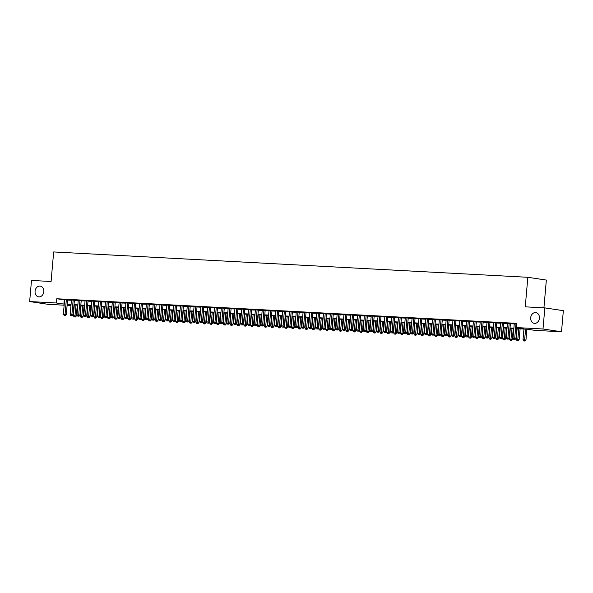 <?xml version="1.0" encoding="UTF-8"?>
<svg xmlns="http://www.w3.org/2000/svg" width="593" height="593" viewBox="0 0 593 593"><rect width="100%" height="100%" fill="white"/><g stroke="black" fill="none" stroke-linecap="round" stroke-linejoin="round"><path stroke-width="0.89" d="M43.793 291.704A5.433 4.359 98.5 0 1 38.627 296.841A5.433 4.359 98.5 0 1 35.069 291.245A5.433 4.359 98.5 0 1 40.235 286.108A5.433 4.359 98.5 0 1 43.793 291.704M539.422 318.204A5.433 4.359 98.5 0 1 534.256 323.341A5.433 4.359 98.5 0 1 530.698 317.737A5.433 4.359 98.5 0 1 535.864 312.6A5.433 4.359 98.5 0 1 539.422 318.204M543.922 307.841L546.346 280.066L527.837 277.294L53.666 251.943L51.087 281.497L31.496 280.445L29.65 301.555L56.387 302.986L64.244 304.127M527.837 277.294L525.257 306.84L544.841 307.893L563.35 310.665L561.504 331.776L534.76 330.345L527.259 329.219L516.822 328.663M70.96 305.551L67.113 305.343M64.148 305.187L48.159 304.335L29.65 301.555M67.595 299.813L64.637 299.65M74.414 300.177L71.449 300.014M81.226 300.54L78.261 300.377M88.038 300.903L85.073 300.74M94.85 301.274L91.885 301.103M101.662 301.637L98.697 301.466M108.475 302L105.51 301.837M115.287 302.363L112.322 302.2M122.099 302.726L119.134 302.563M128.911 303.09L125.953 302.927M135.723 303.453L132.765 303.29M142.542 303.816L139.577 303.653M149.354 304.187L146.389 304.016M156.167 304.55L153.202 304.379M162.979 304.913L160.014 304.75M169.791 305.276L166.826 305.113M176.603 305.64L173.638 305.477M183.415 306.003L180.45 305.84M190.227 306.366L187.262 306.203M197.039 306.737L194.074 306.566M203.851 307.1L200.894 306.929M210.663 307.463L207.706 307.3M217.483 307.826L214.518 307.663M224.295 308.19L221.33 308.026M231.107 308.553L228.142 308.39M237.919 308.916L234.954 308.753M244.731 309.279L241.766 309.116M251.543 309.65L248.578 309.479M258.355 310.013L255.39 309.842M265.167 310.376L262.202 310.213M271.979 310.739L269.014 310.576M278.792 311.103L275.834 310.94M285.611 311.466L282.646 311.303M292.423 311.829L289.458 311.666M299.235 312.2L296.27 312.029M306.047 312.563L303.082 312.392M312.859 312.926L309.894 312.763M319.671 313.289L316.706 313.126M326.484 313.653L323.519 313.489M333.296 314.016L330.331 313.853M340.108 314.379L337.143 314.216M346.92 314.75L343.962 314.579M353.732 315.113L350.774 314.942M360.551 315.476L357.586 315.313M367.363 315.839L364.399 315.676M374.176 316.202L371.211 316.039M380.988 316.566L378.023 316.403M387.8 316.929L384.835 316.766M394.612 317.292L391.647 317.129M401.424 317.663L398.459 317.492M408.236 318.026L405.271 317.855M415.048 318.389L412.083 318.226M421.86 318.752L418.903 318.589M428.68 319.116L425.715 318.952M435.492 319.479L432.527 319.316M442.304 319.842L439.339 319.679M449.116 320.213L446.151 320.042M455.928 320.576L452.963 320.405M462.74 320.939L459.775 320.776M469.552 321.302L466.587 321.139M476.364 321.665L473.399 321.502M483.176 322.029L480.211 321.866M489.988 322.392L487.031 322.229M496.801 322.755L493.843 322.592M503.62 323.126L500.655 322.955M510.432 323.489L507.467 323.318M516.851 328.322L523.76 328.692L516.251 327.566L516.622 323.348L56.758 298.761L64.615 299.91M67.58 300.065L71.427 300.273M74.392 300.429L78.239 300.636M81.204 300.792L85.051 300.999M88.016 301.155L91.863 301.363M94.828 301.526L98.675 301.726M101.64 301.889L105.487 302.089M108.452 302.252L112.299 302.46M115.264 302.615L119.111 302.823M122.076 302.979L125.924 303.186M128.889 303.342L132.743 303.549M135.701 303.705L139.555 303.912M142.52 304.076L146.367 304.276M149.332 304.439L153.179 304.639M156.144 304.802L159.991 305.01M162.956 305.165L166.803 305.373M169.768 305.528L173.616 305.736M176.581 305.892L180.428 306.099M183.393 306.255L187.24 306.462M190.205 306.618L194.052 306.826M197.017 306.989L200.864 307.189M203.829 307.352L207.683 307.559M210.648 307.715L214.496 307.923M217.461 308.078L221.308 308.286M224.273 308.442L228.12 308.649M231.085 308.805L234.932 309.012M237.897 309.168L241.744 309.376M244.709 309.539L248.556 309.739M251.521 309.902L255.368 310.102M258.333 310.265L262.18 310.473M265.145 310.628L268.992 310.836M271.957 310.991L275.812 311.199M278.769 311.355L282.624 311.562M285.589 311.718L289.436 311.925M292.401 312.088L296.248 312.289M299.213 312.452L303.06 312.652M306.025 312.815L309.872 313.022M312.837 313.178L316.684 313.386M319.649 313.541L323.496 313.749M326.461 313.905L330.308 314.112M333.273 314.268L337.12 314.475M340.085 314.631L343.933 314.839M346.898 315.002L350.752 315.202M353.71 315.365L357.564 315.565M360.529 315.728L364.376 315.936M367.341 316.091L371.188 316.299M374.153 316.454L378 316.662M380.965 316.818L384.813 317.025M387.778 317.181L391.625 317.388M394.59 317.551L398.437 317.752M401.402 317.915L405.249 318.115M408.214 318.278L412.061 318.485M415.026 318.641L418.88 318.849M421.838 319.004L425.692 319.212M428.657 319.368L432.505 319.575M435.47 319.731L439.317 319.938M442.282 320.094L446.129 320.302M449.094 320.465L452.941 320.665M455.906 320.828L459.753 321.028M462.718 321.191L466.565 321.399M469.53 321.554L473.377 321.762M476.342 321.917L480.189 322.125M483.154 322.281L487.001 322.488M489.966 322.644L493.821 322.851M496.778 323.015L500.633 323.215M503.598 323.378L507.445 323.578M510.41 323.741L514.257 323.948M516.592 323.696L514.279 323.689M544.841 307.893L542.995 328.996L561.504 331.776M56.758 298.761L56.387 302.986M516.251 327.566L542.995 328.996M67.209 304.291L71.056 304.491M74.021 304.654L77.868 304.854M80.833 305.017L84.68 305.225M87.645 305.38L91.492 305.588M94.457 305.743L98.305 305.951M101.27 306.107L105.117 306.314M108.082 306.47L111.929 306.677M114.894 306.84L118.748 307.041M121.706 307.204L125.56 307.404M128.525 307.567L132.372 307.774M135.337 307.93L139.185 308.138M142.15 308.293L145.997 308.501M148.962 308.656L152.809 308.864M155.774 309.02L159.621 309.227M162.586 309.383L166.433 309.59M169.398 309.754L173.245 309.954M176.21 310.117L180.057 310.324M183.022 310.48L186.869 310.688M189.834 310.843L193.689 311.051M196.646 311.206L200.501 311.414M203.466 311.57L207.313 311.777M210.278 311.933L214.125 312.14M217.09 312.303L220.937 312.504M223.902 312.667L227.749 312.867M230.714 313.03L234.561 313.237M237.526 313.393L241.373 313.601M244.338 313.756L248.185 313.964M251.15 314.12L254.997 314.327M257.962 314.483L261.817 314.69M264.774 314.846L268.629 315.053M271.594 315.217L275.441 315.417M278.406 315.58L282.253 315.787M285.218 315.943L289.065 316.151M292.03 316.306L295.877 316.514M298.842 316.669L302.689 316.877M305.654 317.033L309.502 317.24M312.467 317.396L316.314 317.603M319.279 317.766L323.126 317.967M326.091 318.13L329.938 318.33M332.903 318.493L336.757 318.7M339.715 318.856L343.569 319.064M346.534 319.219L350.381 319.427M353.346 319.583L357.194 319.79M360.159 319.946L364.006 320.153M366.971 320.316L370.818 320.516M373.783 320.68L377.63 320.88M380.595 321.043L384.442 321.25M387.407 321.406L391.254 321.614M394.219 321.769L398.066 321.977M401.031 322.132L404.878 322.34M407.843 322.496L411.698 322.703M414.663 322.859L418.51 323.066M421.475 323.229L425.322 323.43M428.287 323.593L432.134 323.793M435.099 323.956L438.946 324.163M441.911 324.319L445.758 324.527M448.723 324.682L452.57 324.89M455.535 325.046L459.382 325.253M462.347 325.409L466.194 325.616M469.159 325.779L473.006 325.98M475.971 326.143L479.826 326.343M482.784 326.506L486.638 326.713M489.603 326.869L493.45 327.077M496.415 327.232L500.262 327.44M503.227 327.595L507.074 327.803M510.039 327.959L513.886 328.166M71.027 304.832L67.394 304.639L70.997 305.173M513.857 328.507L510.01 328.3M507.045 328.137L503.198 327.936M500.233 327.773L496.385 327.566M493.42 327.41L489.573 327.203M486.608 327.047L482.754 326.839M479.796 326.684L475.942 326.476M472.977 326.32L469.13 326.113M466.165 325.957L462.318 325.75M459.353 325.587L455.506 325.387M452.541 325.223L448.693 325.023M445.728 324.86L441.881 324.653M438.916 324.497L435.069 324.289M432.104 324.134L428.257 323.926M425.292 323.771L421.445 323.563M418.48 323.407L414.633 323.2M411.668 323.044L407.814 322.837M404.856 322.674L401.001 322.473M398.036 322.31L394.189 322.103M391.224 321.947L387.377 321.74M384.412 321.584L380.565 321.376M377.6 321.221L373.753 321.013M370.788 320.857L366.941 320.65M363.976 320.494L360.129 320.287M357.164 320.124L353.317 319.923M350.352 319.76L346.505 319.56M343.54 319.397L339.685 319.19M336.728 319.034L332.873 318.826M329.908 318.671L326.061 318.463M323.096 318.308L319.249 318.1M316.284 317.944L312.437 317.737M309.472 317.574L305.625 317.374M302.66 317.211L298.813 317.01M295.848 316.847L292.001 316.64M289.036 316.484L285.189 316.277M282.224 316.121L278.376 315.913M275.411 315.758L271.564 315.55M268.599 315.394L264.745 315.187M261.787 315.031L257.933 314.824M254.968 314.661L251.121 314.46M248.156 314.297L244.309 314.097M241.344 313.934L237.496 313.727M234.531 313.571L230.684 313.363M227.719 313.208L223.872 313M220.907 312.845L217.06 312.637M214.095 312.481L210.248 312.274M207.283 312.111L203.436 311.911M200.471 311.748L196.624 311.547M193.659 311.384L189.804 311.177M186.847 311.021L182.992 310.814M180.027 310.658L176.18 310.45M173.215 310.295L169.368 310.087M166.403 309.931L162.556 309.724M159.591 309.568L155.744 309.361M152.779 309.198L148.932 308.997M145.967 308.834L142.12 308.634M139.155 308.471L135.308 308.264M132.343 308.108L128.496 307.9M125.531 307.745L121.676 307.537M118.719 307.382L114.864 307.174M111.899 307.018L108.052 306.811M105.087 306.648L101.24 306.448M98.275 306.284L94.428 306.084M91.463 305.921L87.616 305.714M84.651 305.558L80.804 305.351M77.839 305.195L73.992 304.987M64.266 299.888L63.896 304.113M515.992 323.667L514.709 338.358L513.004 338.262L514.287 323.57M516.911 327.67L515.954 338.544L514.709 338.358L514.472 339.485L513.79 339.448L514.472 339.485M514.976 339.559L515.954 338.544M513.004 338.262L513.79 339.448M523.945 329.041L523.011 339.767L525.961 340.041L526.91 329.204M524.479 340.982L523.797 340.945L524.983 341.057L524.479 340.982L525.65 329.137M523.797 340.945L523.011 339.767M525.961 340.041L524.983 341.057M509.179 323.296L507.897 337.988L506.192 337.899L507.475 323.207M510.44 323.37L509.142 338.18L507.897 337.988L507.66 339.114L506.978 339.077L507.66 339.114M508.164 339.189L509.142 338.18M506.192 337.899L506.978 339.077M502.367 322.933L501.078 337.625L499.38 337.536L500.662 322.844M503.627 323.007L502.33 337.817L501.078 337.625L500.848 338.751L500.166 338.714L500.848 338.751M501.352 338.825L502.33 337.817M499.38 337.536L500.166 338.714M495.555 322.57L494.265 337.261L492.568 337.172L493.85 322.481M496.815 322.644L495.518 337.447L494.265 337.261L494.036 338.388L493.354 338.351L494.036 338.388M494.54 338.462L495.518 337.447M492.568 337.172L493.354 338.351M488.743 322.207L487.453 336.898L485.749 336.809L487.038 322.118M490.003 322.281L488.706 337.083L487.453 336.898L487.224 338.025L486.542 337.988L487.224 338.025M487.72 338.099L488.706 337.083M485.749 336.809L486.542 337.988M517.133 328.678L516.199 339.404L519.149 339.678L520.098 328.841M517.667 340.619L516.985 340.582L518.171 340.693L517.667 340.619L518.838 328.767M516.985 340.582L516.199 339.404M519.149 339.678L518.171 340.693M510.321 328.314L509.38 339.04L512.337 339.315L513.286 328.47M510.855 340.256L510.173 340.219L511.351 340.33L510.855 340.256L512.026 328.403M510.173 340.219L509.38 339.04M512.337 339.315L511.351 340.33M503.509 327.951L502.567 338.67L505.525 338.951L506.474 328.107M504.043 339.893L503.361 339.856L504.539 339.967L504.043 339.893L505.214 328.04M503.361 339.856L502.567 338.67M505.525 338.951L504.539 339.967M496.697 327.588L495.755 338.306L498.713 338.588L499.662 327.744M497.23 339.53L496.549 339.493L497.727 339.604L497.23 339.53L498.402 327.677M496.549 339.493L495.755 338.306M498.713 338.588L497.727 339.604M481.931 321.843L480.641 336.535L478.936 336.446L480.226 321.754M483.191 321.917L481.894 336.72L480.641 336.535L480.412 337.662L479.73 337.625L480.412 337.662M480.908 337.736L481.894 336.72M478.936 336.446L479.73 337.625M489.885 327.225L488.943 337.943L491.901 338.225L492.85 327.38M490.418 339.159L489.736 339.122L490.915 339.24L490.418 339.159L491.582 327.314M489.736 339.122L488.943 337.943M491.901 338.225L490.915 339.24M475.112 321.48L473.829 336.172L472.124 336.075L473.414 321.384M476.379 321.554L475.082 336.357L473.829 336.172L473.599 337.298L472.917 337.261L473.599 337.298M474.096 337.373L475.082 336.357M472.124 336.075L472.917 337.261M483.073 326.854L482.131 337.58L485.089 337.862L486.038 327.017M483.606 338.796L482.924 338.759L484.103 338.87L483.606 338.796L484.77 326.951M482.924 338.759L482.131 337.58M485.089 337.862L484.103 338.87M468.3 321.117L467.017 335.808L465.312 335.712L466.602 321.021M469.56 321.191L468.27 335.994L467.017 335.808L466.787 336.935L466.105 336.898L466.787 336.935M467.284 337.009L468.27 335.994M465.312 335.712L466.105 336.898M476.261 326.491L475.319 337.217L478.269 337.491L479.218 326.654M476.787 338.433L476.112 338.395L477.291 338.507L476.787 338.433L477.958 326.587M476.112 338.395L475.319 337.217M478.269 337.491L477.291 338.507M461.487 320.746L460.205 335.438L458.5 335.349L459.783 320.657M462.748 320.82L461.458 335.631L460.205 335.438L459.975 336.565L459.293 336.535L459.975 336.565M460.472 336.646L461.458 335.631M458.5 335.349L459.293 336.535M469.441 326.128L468.507 336.854L471.457 337.128L472.406 326.291M469.975 338.069L469.293 338.032L470.479 338.143L469.975 338.069L471.146 326.217M469.293 338.032L468.507 336.854M471.457 337.128L470.479 338.143M454.675 320.383L453.393 335.075L451.688 334.986L452.97 320.294M455.935 320.457L454.638 335.267L453.393 335.075L453.156 336.201L452.481 336.164L453.156 336.201M453.66 336.275L454.638 335.267M451.688 334.986L452.481 336.164M462.629 325.765L461.695 336.49L464.645 336.765L465.594 325.92M463.163 337.706L462.481 337.669L463.667 337.78L463.163 337.706L464.334 325.853M462.481 337.669L461.695 336.49M464.645 336.765L463.667 337.78M447.863 320.02L446.581 334.711L444.876 334.622L446.158 319.931M449.123 320.094L447.826 334.897L446.581 334.711L446.344 335.838L445.662 335.801L446.344 335.838M446.848 335.912L447.826 334.897M444.876 334.622L445.662 335.801M455.817 325.401L454.883 336.12L457.833 336.401L458.782 325.557M456.351 337.343L455.669 337.306L456.855 337.417L456.351 337.343L457.522 325.49M455.669 337.306L454.883 336.12M457.833 336.401L456.855 337.417M441.051 319.657L439.769 334.348L438.064 334.259L439.346 319.568M442.311 319.731L441.014 334.534L439.769 334.348L439.532 335.475L438.85 335.438L439.532 335.475M440.036 335.549L441.014 334.534M438.064 334.259L438.85 335.438M449.005 325.038L448.071 335.757L451.021 336.038L451.97 325.194M449.538 336.98L448.857 336.943L450.043 337.054L449.538 336.98L450.71 325.127M448.857 336.943L448.071 335.757M451.021 336.038L450.043 337.054M434.239 319.293L432.949 333.985L431.252 333.896L432.534 319.204M435.499 319.368L434.202 334.17L432.949 333.985L432.72 335.112L432.038 335.075L432.72 335.112M433.224 335.186L434.202 334.17M431.252 333.896L432.038 335.075M442.193 324.675L441.251 335.393L444.209 335.675L445.158 324.831M442.726 336.609L442.044 336.579L443.223 336.691L442.726 336.609L443.898 324.764M442.044 336.579L441.251 335.393M444.209 335.675L443.223 336.691M427.427 318.93L426.137 333.622L424.44 333.525L425.722 318.841M428.687 319.004L427.39 333.807L426.137 333.622L425.907 334.748L425.225 334.711L425.907 334.748M426.411 334.823L427.39 333.807M424.44 333.525L425.225 334.711M435.381 324.312L434.439 335.03L437.397 335.312L438.346 324.467M435.914 336.246L435.232 336.209L436.411 336.32L435.914 336.246L437.085 324.401M435.232 336.209L434.439 335.03M437.397 335.312L436.411 336.32M420.615 318.567L419.325 333.259L417.628 333.162L418.91 318.471M421.875 318.641L420.578 333.444L419.325 333.259L419.095 334.385L418.413 334.348L419.095 334.385M419.599 334.459L420.578 333.444M417.628 333.162L418.413 334.348M428.569 323.941L427.627 334.667L430.585 334.949L431.534 324.104M429.102 335.883L428.42 335.846L429.599 335.957L429.102 335.883L430.273 324.037M428.42 335.846L427.627 334.667M430.585 334.949L429.599 335.957M413.803 318.204L412.513 332.888L410.808 332.799L412.098 318.107M415.063 318.278L413.766 333.081L412.513 332.888L412.283 334.015L411.601 333.985L412.283 334.015M412.78 334.096L413.766 333.081M410.808 332.799L411.601 333.985M421.756 323.578L420.815 334.304L423.773 334.578L424.721 323.741M422.29 335.519L421.608 335.482L422.787 335.594L422.29 335.519L423.461 323.674M421.608 335.482L420.815 334.304M423.773 334.578L422.787 335.594M406.991 317.833L405.701 332.525L403.996 332.436L405.286 317.744M408.251 317.907L406.954 332.717L405.701 332.525L405.471 333.651L404.789 333.614L405.471 333.651M405.968 333.726L406.954 332.717M403.996 332.436L404.789 333.614M414.944 323.215L414.003 333.941L416.961 334.215L417.909 323.378M415.478 335.156L414.796 335.119L415.975 335.23L415.478 335.156L416.642 323.304M414.796 335.119L414.003 333.941M416.961 334.215L415.975 335.23M400.171 317.47L398.889 332.162L397.184 332.073L398.474 317.381M401.431 317.544L400.142 332.354L398.889 332.162L398.659 333.288L397.977 333.251L398.659 333.288M399.156 333.362L400.142 332.354M397.184 332.073L397.977 333.251M408.132 322.851L407.191 333.577L410.148 333.852L411.09 323.007M408.666 334.793L407.984 334.756L409.163 334.867L408.666 334.793L409.83 322.94M407.984 334.756L407.191 333.577M410.148 333.852L409.163 334.867M393.359 317.107L392.077 331.798L390.372 331.709L391.662 317.018M394.619 317.181L393.329 331.984L392.077 331.798L391.847 332.925L391.165 332.888L391.847 332.925M392.344 332.999L393.329 331.984M390.372 331.709L391.165 332.888M401.313 322.488L400.379 333.207L403.329 333.488L404.278 322.644M401.846 334.43L401.172 334.393L402.35 334.504L401.846 334.43L403.018 322.577M401.172 334.393L400.379 333.207M403.329 333.488L402.35 334.504M386.547 316.744L385.265 331.435L383.56 331.346L384.842 316.655M387.807 316.818L386.517 331.62L385.265 331.435L385.035 332.562L384.353 332.525L385.035 332.562M385.532 332.636L386.517 331.62M383.56 331.346L384.353 332.525M394.501 322.125L393.567 332.843L396.517 333.125L397.466 322.281M395.034 334.067L394.352 334.029L395.538 334.141L395.034 334.067L396.206 322.214M394.352 334.029L393.567 332.843M396.517 333.125L395.538 334.141M379.735 316.38L378.453 331.072L376.748 330.983L378.03 316.291M380.995 316.454L379.698 331.257L378.453 331.072L378.215 332.199L377.541 332.162L378.215 332.199M378.719 332.273L379.698 331.257M376.748 330.983L377.541 332.162M387.689 321.762L386.755 332.48L389.705 332.762L390.654 321.917M388.222 333.696L387.54 333.659L388.726 333.777L388.222 333.696L389.393 321.851M387.54 333.659L386.755 332.48M389.705 332.762L388.726 333.777M372.923 316.017L371.641 330.709L369.936 330.612L371.218 315.921M374.183 316.091L372.886 330.894L371.641 330.709L371.403 331.835L370.721 331.798L371.403 331.835M371.907 331.91L372.886 330.894M369.936 330.612L370.721 331.798M380.876 321.391L379.943 332.117L382.893 332.399L383.841 321.554M381.41 333.333L380.728 333.296L381.914 333.407L381.41 333.333L382.581 321.488M380.728 333.296L379.943 332.117M382.893 332.399L381.914 333.407M366.111 315.654L364.828 330.345L363.124 330.249L364.406 315.558M367.371 315.728L366.074 330.531L364.828 330.345L364.591 331.472L363.909 331.435L364.591 331.472M365.095 331.546L366.074 330.531M363.124 330.249L363.909 331.435M374.064 321.028L373.13 331.754L376.081 332.028L377.029 321.191M374.598 332.969L373.916 332.932L375.102 333.044L374.598 332.969L375.769 321.124M373.916 332.932L373.13 331.754M376.081 332.028L375.102 333.044M359.299 315.283L358.009 329.975L356.311 329.886L357.594 315.194M360.559 315.357L359.262 330.168L358.009 329.975L357.779 331.102L357.097 331.072L357.779 331.102M358.283 331.183L359.262 330.168M356.311 329.886L357.097 331.072M367.252 320.665L366.311 331.391L369.269 331.665L370.217 320.828M367.786 332.606L367.104 332.569L368.283 332.68L367.786 332.606L368.957 320.754M367.104 332.569L366.311 331.391M369.269 331.665L368.283 332.68M352.487 314.92L351.197 329.612L349.499 329.523L350.782 314.831M353.747 314.994L352.45 329.804L351.197 329.612L350.967 330.738L350.285 330.701L350.967 330.738M351.471 330.812L352.45 329.804M349.499 329.523L350.285 330.701M360.44 320.302L359.499 331.027L362.456 331.302L363.405 320.457M360.974 332.243L360.292 332.206L361.471 332.317L360.974 332.243L362.145 320.39M360.292 332.206L359.499 331.027M362.456 331.302L361.471 332.317M345.675 314.557L344.385 329.248L342.68 329.159L343.97 314.468M346.935 314.631L345.637 329.434L344.385 329.248L344.155 330.375L343.473 330.338L344.155 330.375M344.652 330.449L345.637 329.434M342.68 329.159L343.473 330.338M338.862 314.194L337.573 328.885L335.868 328.796L337.158 314.105M340.123 314.268L338.825 329.071L337.573 328.885L337.343 330.012L336.661 329.975L337.343 330.012M337.84 330.086L338.825 329.071M335.868 328.796L336.661 329.975M332.043 313.83L330.761 328.522L329.056 328.433L330.345 313.741M333.31 313.905L332.013 328.707L330.761 328.522L330.531 329.649L329.849 329.612L330.531 329.649M331.027 329.723L332.013 328.707M329.056 328.433L329.849 329.612M353.628 319.938L352.687 330.657L355.644 330.938L356.593 320.094M354.162 331.88L353.48 331.843L354.658 331.954L354.162 331.88L355.333 320.027M353.48 331.843L352.687 330.657M355.644 330.938L354.658 331.954M346.816 319.575L345.875 330.294L348.832 330.575L349.781 319.731M347.35 331.517L346.668 331.48L347.846 331.591L347.35 331.517L348.514 319.664M346.668 331.48L345.875 330.294M348.832 330.575L347.846 331.591M340.004 319.212L339.063 329.93L342.02 330.212L342.969 319.368M340.538 331.146L339.856 331.116L341.034 331.228L340.538 331.146L341.701 319.301M339.856 331.116L339.063 329.93M342.02 330.212L341.034 331.228M325.231 313.467L323.948 328.159L322.244 328.062L323.533 313.371M326.491 313.541L325.201 328.344L323.948 328.159L323.719 329.285L323.037 329.248L323.719 329.285M324.215 329.36L325.201 328.344M322.244 328.062L323.037 329.248M333.192 318.849L332.25 329.567L335.201 329.849L336.149 319.004M333.718 330.783L333.044 330.746L334.222 330.857L333.718 330.783L334.889 318.938M333.044 330.746L332.25 329.567M335.201 329.849L334.222 330.857M318.419 313.104L317.136 327.796L315.432 327.699L316.714 313.008M319.679 313.178L318.389 327.981L317.136 327.796L316.907 328.922L316.225 328.885L316.907 328.922M317.403 328.996L318.389 327.981M315.432 327.699L316.225 328.885M326.372 318.478L325.438 329.204L328.389 329.486L329.337 318.641M326.906 330.42L326.224 330.383L327.41 330.494L326.906 330.42L328.077 318.574M326.224 330.383L325.438 329.204M328.389 329.486L327.41 330.494M311.607 312.741L310.324 327.425L308.619 327.336L309.902 312.644M312.867 312.808L311.57 327.618L310.324 327.425L310.095 328.552L309.413 328.522L310.095 328.552M310.591 328.633L311.57 327.618M308.619 327.336L309.413 328.522M319.56 318.115L318.626 328.841L321.576 329.115L322.525 318.278M320.094 330.056L319.412 330.019L320.598 330.131L320.094 330.056L321.265 318.211M319.412 330.019L318.626 328.841M321.576 329.115L320.598 330.131M304.795 312.37L303.512 327.062L301.807 326.973L303.09 312.281M306.055 312.444L304.758 327.254L303.512 327.062L303.275 328.188L302.6 328.151L303.275 328.188M303.779 328.263L304.758 327.254M301.807 326.973L302.6 328.151M312.748 317.752L311.814 328.478L314.764 328.752L315.713 317.907M313.282 329.693L312.6 329.656L313.786 329.767L313.282 329.693L314.453 317.841M312.6 329.656L311.814 328.478M314.764 328.752L313.786 329.767M297.982 312.007L296.7 326.699L294.995 326.61L296.278 311.918M299.243 312.081L297.945 326.891L296.7 326.699L296.463 327.825L295.781 327.788L296.463 327.825M296.967 327.899L297.945 326.891M294.995 326.61L295.781 327.788M305.936 317.388L305.002 328.107L307.952 328.389L308.901 317.544M306.47 329.33L305.788 329.293L306.974 329.404L306.47 329.33L307.641 317.477M305.788 329.293L305.002 328.107M307.952 328.389L306.974 329.404M291.17 311.644L289.881 326.335L288.183 326.246L289.466 311.555M292.431 311.718L291.133 326.521L289.881 326.335L289.651 327.462L288.969 327.425L289.651 327.462M290.155 327.536L291.133 326.521M288.183 326.246L288.969 327.425M299.124 317.025L298.19 327.744L301.14 328.025L302.089 317.181M299.658 328.967L298.976 328.93L300.154 329.041L299.658 328.967L300.829 317.114M298.976 328.93L298.19 327.744M301.14 328.025L300.154 329.041M284.358 311.281L283.069 325.972L281.371 325.883L282.653 311.192M285.618 311.355L284.321 326.157L283.069 325.972L282.839 327.099L282.157 327.062L282.839 327.099M283.343 327.173L284.321 326.157M281.371 325.883L282.157 327.062M292.312 316.662L291.371 327.38L294.328 327.662L295.277 316.818M292.846 328.604L292.164 328.566L293.342 328.678L292.846 328.604L294.017 316.751M292.164 328.566L291.371 327.38M294.328 327.662L293.342 328.678M277.546 310.917L276.256 325.609L274.559 325.52L275.841 310.828M278.806 310.991L277.509 325.794L276.256 325.609L276.027 326.736L275.345 326.699L276.027 326.736M276.531 326.81L277.509 325.794M274.559 325.52L275.345 326.699M285.5 316.299L284.558 327.017L287.516 327.299L288.465 316.454M286.034 328.233L285.352 328.196L286.53 328.307L286.034 328.233L287.205 316.388M285.352 328.196L284.558 327.017M287.516 327.299L286.53 328.307M270.734 310.554L269.444 325.246L267.739 325.149L269.029 310.458M271.994 310.628L270.697 325.431L269.444 325.246L269.215 326.372L268.533 326.335L269.215 326.372M269.711 326.446L270.697 325.431M267.739 325.149L268.533 326.335M278.688 315.928L277.746 326.654L280.704 326.936L281.653 316.091M279.221 327.87L278.54 327.833L279.718 327.944L279.221 327.87L280.393 316.025M278.54 327.833L277.746 326.654M280.704 326.936L279.718 327.944M263.922 310.191L262.632 324.882L260.927 324.786L262.217 310.095M265.182 310.265L263.885 325.068L262.632 324.882L262.402 326.009L261.721 325.972L262.402 326.009M262.899 326.083L263.885 325.068M260.927 324.786L261.721 325.972M271.876 315.565L270.934 326.291L273.892 326.565L274.841 315.728M272.409 327.506L271.727 327.469L272.906 327.581L272.409 327.506L273.573 315.661M271.727 327.469L270.934 326.291M273.892 326.565L272.906 327.581M257.103 309.82L255.82 324.512L254.115 324.423L255.405 309.731M258.363 309.894L257.073 324.705L255.82 324.512L255.59 325.639L254.908 325.601L255.59 325.639M256.087 325.72L257.073 324.705M254.115 324.423L254.908 325.601M265.064 315.202L264.122 325.928L267.08 326.202L268.021 315.365M265.597 327.143L264.915 327.106L266.094 327.217L265.597 327.143L266.761 315.291M264.915 327.106L264.122 325.928M267.08 326.202L266.094 327.217M250.29 309.457L249.008 324.149L247.303 324.06L248.593 309.368M251.551 309.531L250.261 324.341L249.008 324.149L248.778 325.275L248.096 325.238L248.778 325.275M249.275 325.349L250.261 324.341M247.303 324.06L248.096 325.238M258.244 314.839L257.31 325.564L260.26 325.839L261.209 314.994M258.778 326.78L258.103 326.743L259.282 326.854L258.778 326.78L259.949 314.927M258.103 326.743L257.31 325.564M260.26 325.839L259.282 326.854M243.478 309.094L242.196 323.785L240.491 323.696L241.774 309.005M244.739 309.168L243.449 323.971L242.196 323.785L241.966 324.912L241.284 324.875L241.966 324.912M242.463 324.986L243.449 323.971M240.491 323.696L241.284 324.875M251.432 314.475L250.498 325.194L253.448 325.475L254.397 314.631M251.966 326.417L251.284 326.38L252.47 326.491L251.966 326.417L253.137 314.564M251.284 326.38L250.498 325.194M253.448 325.475L252.47 326.491M236.666 308.731L235.384 323.422L233.679 323.333L234.961 308.642M237.926 308.805L236.629 323.608L235.384 323.422L235.147 324.549L234.472 324.512L235.147 324.549M235.651 324.623L236.629 323.608M233.679 323.333L234.472 324.512M244.62 314.112L243.686 324.831L246.636 325.112L247.585 314.268M245.154 326.054L244.472 326.017L245.658 326.128L245.154 326.054L246.325 314.201M244.472 326.017L243.686 324.831M246.636 325.112L245.658 326.128M229.854 308.367L228.572 323.059L226.867 322.97L228.149 308.278M231.114 308.442L229.817 323.244L228.572 323.059L228.335 324.186L227.653 324.149L228.335 324.186M228.839 324.26L229.817 323.244M226.867 322.97L227.653 324.149M237.808 313.749L236.874 324.467L239.824 324.749L240.773 313.905M238.342 325.683L237.66 325.653L238.846 325.765L238.342 325.683L239.513 313.838M237.66 325.653L236.874 324.467M239.824 324.749L238.846 325.765M223.042 308.004L221.76 322.696L220.055 322.599L221.337 307.908M224.302 308.078L223.005 322.881L221.76 322.696L221.523 323.822L220.841 323.785L221.523 323.822M222.027 323.897L223.005 322.881M220.055 322.599L220.841 323.785M230.996 313.386L230.062 324.104L233.012 324.386L233.961 313.541M231.529 325.32L230.847 325.283L232.033 325.394L231.529 325.32L232.701 313.475M230.847 325.283L230.062 324.104M233.012 324.386L232.033 325.394M216.23 307.641L214.94 322.333L213.243 322.236L214.525 307.545M217.49 307.715L216.193 322.518L214.94 322.333L214.71 323.459L214.029 323.422L214.71 323.459M215.215 323.533L216.193 322.518M213.243 322.236L214.029 323.422M224.184 313.015L223.242 323.741L226.2 324.015L227.149 313.178M224.717 324.957L224.035 324.92L225.214 325.031L224.717 324.957L225.889 313.111M224.035 324.92L223.242 323.741M226.2 324.015L225.214 325.031M209.418 307.27L208.128 321.962L206.431 321.873L207.713 307.181M210.678 307.344L209.381 322.155L208.128 321.962L207.898 323.089L207.216 323.059L207.898 323.089M208.402 323.17L209.381 322.155M206.431 321.873L207.216 323.059M217.372 312.652L216.43 323.378L219.388 323.652L220.337 312.815M217.905 324.593L217.223 324.556L218.402 324.667L217.905 324.593L219.076 312.748M217.223 324.556L216.43 323.378M219.388 323.652L218.402 324.667M202.606 306.907L201.316 321.599L199.611 321.51L200.901 306.818M203.866 306.981L202.569 321.791L201.316 321.599L201.086 322.725L200.404 322.688L201.086 322.725M201.583 322.8L202.569 321.791M199.611 321.51L200.404 322.688M210.559 312.289L209.618 323.015L212.576 323.289L213.524 312.444M211.093 324.23L210.411 324.193L211.59 324.304L211.093 324.23L212.264 312.378M210.411 324.193L209.618 323.015M212.576 323.289L211.59 324.304M195.794 306.544L194.504 321.236L192.799 321.147L194.089 306.455M197.054 306.618L195.757 321.428L194.504 321.236L194.274 322.362L193.592 322.325L194.274 322.362M194.771 322.436L195.757 321.428M192.799 321.147L193.592 322.325M203.747 311.925L202.806 322.644L205.764 322.926L206.712 312.081M204.281 323.867L203.599 323.83L204.778 323.941L204.281 323.867L205.452 312.014M203.599 323.83L202.806 322.644M205.764 322.926L204.778 323.941M188.974 306.181L187.692 320.872L185.987 320.783L187.277 306.092M190.242 306.255L188.945 321.058L187.692 320.872L187.462 321.999L186.78 321.962L187.462 321.999M187.959 322.073L188.945 321.058M185.987 320.783L186.78 321.962M196.935 311.562L195.994 322.281L198.951 322.562L199.9 311.718M197.469 323.504L196.787 323.467L197.966 323.578L197.469 323.504L198.633 311.651M196.787 323.467L195.994 322.281M198.951 322.562L197.966 323.578M182.162 305.818L180.88 320.509L179.175 320.42L180.465 305.729M183.422 305.892L182.133 320.694L180.88 320.509L180.65 321.636L179.968 321.599L180.65 321.636M181.147 321.71L182.133 320.694M179.175 320.42L179.968 321.599M190.123 311.199L189.182 321.917L192.132 322.199L193.081 311.355M190.649 323.133L189.975 323.103L191.154 323.215L190.649 323.133L191.821 311.288M189.975 323.103L189.182 321.917M192.132 322.199L191.154 323.215M175.35 305.454L174.068 320.146L172.363 320.057L173.653 305.365M176.61 305.528L175.32 320.331L174.068 320.146L173.838 321.273L173.156 321.236L173.838 321.273M174.335 321.347L175.32 320.331M172.363 320.057L173.156 321.236M183.304 310.836L182.37 321.554L185.32 321.836L186.269 310.991M183.837 322.77L183.155 322.733L184.341 322.844L183.837 322.77L185.009 310.925M183.155 322.733L182.37 321.554M185.32 321.836L184.341 322.844M168.538 305.091L167.256 319.783L165.551 319.686L166.833 304.995M169.798 305.165L168.508 319.968L167.256 319.783L167.026 320.909L166.344 320.872L167.026 320.909M167.522 320.983L168.508 319.968M165.551 319.686L166.344 320.872M176.492 310.465L175.558 321.191L178.508 321.473L179.457 310.628M177.025 322.407L176.343 322.37L177.529 322.481L177.025 322.407L178.196 310.562M176.343 322.37L175.558 321.191M178.508 321.473L177.529 322.481M161.726 304.728L160.444 319.419L158.739 319.323L160.021 304.632M162.986 304.802L161.689 319.605L160.444 319.419L160.206 320.546L159.532 320.509L160.206 320.546M160.71 320.62L161.689 319.605M158.739 319.323L159.532 320.509M169.68 310.102L168.746 320.828L171.696 321.102L172.645 310.265M170.213 322.043L169.531 322.006L170.717 322.118L170.213 322.043L171.384 310.198M169.531 322.006L168.746 320.828M171.696 321.102L170.717 322.118M154.914 304.357L153.631 319.049L151.927 318.96L153.209 304.268M156.174 304.431L154.877 319.242L153.631 319.049L153.394 320.176L152.712 320.138L153.394 320.176M153.898 320.257L154.877 319.242M151.927 318.96L152.712 320.138M162.867 309.739L161.933 320.465L164.884 320.739L165.832 309.902M163.401 321.68L162.719 321.643L163.905 321.754L163.401 321.68L164.572 309.828M162.719 321.643L161.933 320.465M164.884 320.739L163.905 321.754M148.102 303.994L146.819 318.686L145.115 318.597L146.397 303.905M149.362 304.068L148.065 318.878L146.819 318.686L146.582 319.812L145.9 319.775L146.582 319.812M147.086 319.886L148.065 318.878M145.115 318.597L145.9 319.775M156.055 309.376L155.121 320.101L158.072 320.376L159.02 309.531M156.589 321.317L155.907 321.28L157.093 321.391L156.589 321.317L157.76 309.464M155.907 321.28L155.121 320.101M158.072 320.376L157.093 321.391M141.29 303.631L140 318.322L138.302 318.233L139.585 303.542M142.55 303.705L141.253 318.508L140 318.322L139.77 319.449L139.088 319.412L139.77 319.449M140.274 319.523L141.253 318.508M138.302 318.233L139.088 319.412M149.243 309.012L148.302 319.731L151.259 320.012L152.208 309.168M149.777 320.954L149.095 320.917L150.274 321.028L149.777 320.954L150.948 309.101M149.095 320.917L148.302 319.731M151.259 320.012L150.274 321.028M134.478 303.268L133.188 317.959L131.49 317.87L132.773 303.179M135.738 303.342L134.441 318.144L133.188 317.959L132.958 319.086L132.276 319.049L132.958 319.086M133.462 319.16L134.441 318.144M131.49 317.87L132.276 319.049M142.431 308.649L141.49 319.368L144.447 319.649L145.396 308.805M142.965 320.591L142.283 320.554L143.462 320.665L142.965 320.591L144.136 308.738M142.283 320.554L141.49 319.368M144.447 319.649L143.462 320.665M127.665 302.904L126.376 317.596L124.671 317.507L125.961 302.815M128.926 302.979L127.628 317.781L126.376 317.596L126.146 318.723L125.464 318.686L126.146 318.723M126.643 318.797L127.628 317.781M124.671 317.507L125.464 318.686M135.619 308.286L134.678 319.004L137.635 319.286L138.584 308.442M136.153 320.22L135.471 320.183L136.649 320.302L136.153 320.22L137.324 308.375M135.471 320.183L134.678 319.004M137.635 319.286L136.649 320.302M120.853 302.541L119.564 317.233L117.859 317.136L119.149 302.445M122.114 302.615L120.816 317.418L119.564 317.233L119.334 318.359L118.652 318.322L119.334 318.359M119.83 318.434L120.816 317.418M117.859 317.136L118.652 318.322M128.807 307.915L127.866 318.641L130.823 318.923L131.772 308.078M129.341 319.857L128.659 319.82L129.837 319.931L129.341 319.857L130.504 308.012M128.659 319.82L127.866 318.641M130.823 318.923L129.837 319.931M114.034 302.178L112.752 316.87L111.047 316.773L112.336 302.082M115.301 302.252L114.004 317.055L112.752 316.87L112.522 317.996L111.84 317.959L112.522 317.996M113.018 318.07L114.004 317.055M111.047 316.773L111.84 317.959M121.995 307.552L121.054 318.278L124.011 318.552L124.96 307.715M122.529 319.494L121.847 319.457L123.025 319.568L122.529 319.494L123.692 307.648M121.847 319.457L121.054 318.278M124.011 318.552L123.025 319.568M107.222 301.807L105.939 316.499L104.235 316.41L105.524 301.718M108.482 301.881L107.192 316.692L105.939 316.499L105.71 317.626L105.028 317.596L105.71 317.626M106.206 317.707L107.192 316.692M104.235 316.41L105.028 317.596M115.183 307.189L114.241 317.915L117.192 318.189L118.14 307.352M115.709 319.13L115.035 319.093L116.213 319.204L115.709 319.13L116.88 307.285M115.035 319.093L114.241 317.915M117.192 318.189L116.213 319.204M100.41 301.444L99.127 316.136L97.422 316.047L98.705 301.355M101.67 301.518L100.38 316.328L99.127 316.136L98.898 317.262L98.216 317.225L98.898 317.262M99.394 317.337L100.38 316.328M97.422 316.047L98.216 317.225M108.363 306.826L107.429 317.551L110.38 317.826L111.328 306.981M108.897 318.767L108.215 318.73L109.401 318.841L108.897 318.767L110.068 306.915M108.215 318.73L107.429 317.551M110.38 317.826L109.401 318.841M93.598 301.081L92.315 315.772L90.61 315.684L91.893 300.992M94.858 301.155L93.561 315.965L92.315 315.772L92.078 316.899L91.404 316.862L92.078 316.899M92.582 316.973L93.561 315.965M90.61 315.684L91.404 316.862M101.551 306.462L100.617 317.181L103.567 317.463L104.516 306.618M102.085 318.404L101.403 318.367L102.589 318.478L102.085 318.404L103.256 306.551M101.403 318.367L100.617 317.181M103.567 317.463L102.589 318.478M86.786 300.718L85.503 315.409L83.798 315.32L85.081 300.629M88.046 300.792L86.748 315.595L85.503 315.409L85.266 316.536L84.584 316.499L85.266 316.536M85.77 316.61L86.748 315.595M83.798 315.32L84.584 316.499M94.739 306.099L93.805 316.818L96.755 317.099L97.704 306.255M95.273 318.041L94.591 318.004L95.777 318.115L95.273 318.041L96.444 306.188M94.591 318.004L93.805 316.818M96.755 317.099L95.777 318.115M79.973 300.354L78.691 315.046L76.986 314.957L78.269 300.266M81.234 300.429L79.936 315.231L78.691 315.046L78.454 316.173L77.772 316.136L78.454 316.173M78.958 316.247L79.936 315.231M76.986 314.957L77.772 316.136M87.927 305.736L86.993 316.454L89.943 316.736L90.892 305.892M88.461 317.67L87.779 317.64L88.965 317.752L88.461 317.67L89.632 305.825M87.779 317.64L86.993 316.454M89.943 316.736L88.965 317.752M73.161 299.991L71.872 314.683L70.174 314.586L71.457 299.902M74.421 300.065L73.124 314.868L71.872 314.683L71.642 315.81L70.96 315.772L71.642 315.81M72.146 315.884L73.124 314.868M70.174 314.586L70.96 315.772M81.115 305.373L80.174 316.091L83.131 316.373L84.08 305.528M81.649 317.307L80.967 317.27L82.145 317.381L81.649 317.307L82.82 305.462M80.967 317.27L80.174 316.091M83.131 316.373L82.145 317.381M66.349 299.628L65.06 314.32L63.362 314.223L64.644 299.532M67.609 299.702L66.312 314.505L65.06 314.32L64.83 315.446L64.148 315.409L64.83 315.446M65.334 315.52L66.312 314.505M63.362 314.223L64.148 315.409M74.303 305.002L73.362 315.728L76.319 316.01L77.268 305.165M74.837 316.944L74.155 316.907L75.333 317.018L74.837 316.944L76.008 305.099M74.155 316.907L73.362 315.728M76.319 316.01L75.333 317.018"/></g></svg>

